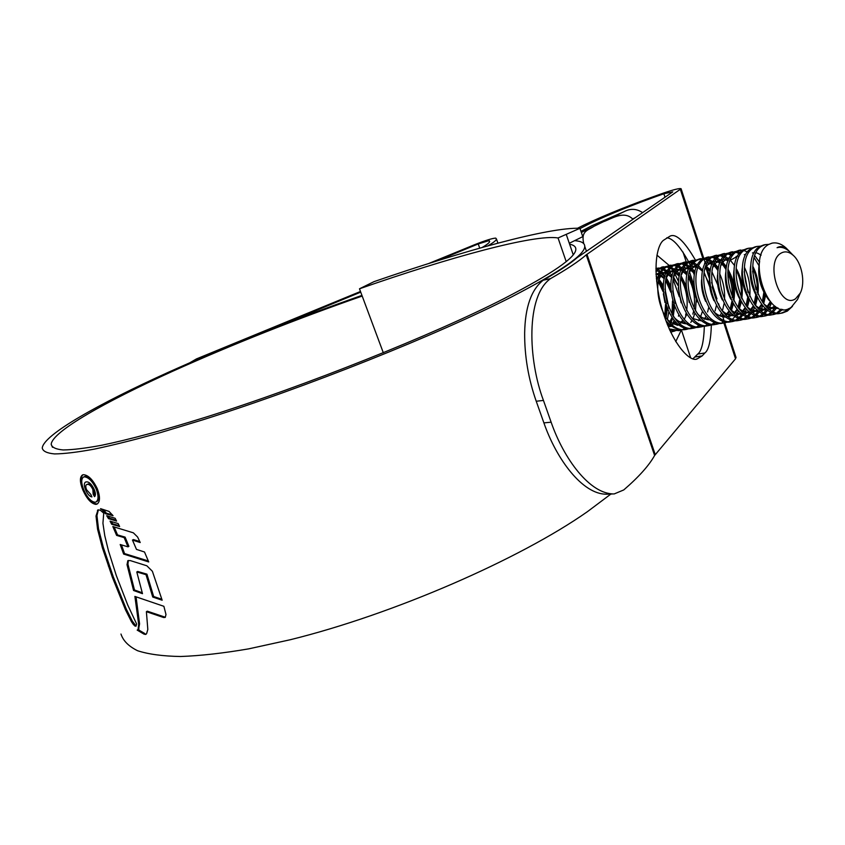 <?xml version="1.0" encoding="UTF-8"?>
<svg xmlns="http://www.w3.org/2000/svg" width="845" height="845" viewBox="0 0 845 845"><rect width="100%" height="100%" fill="white"/><g stroke="black" fill="none" stroke-linecap="round" stroke-linejoin="round"><path stroke-width="1.27" d="M579.934 228.298C549.313 227.041 464.169 250.511 374.06 281.628L359.484 288.8C449.413 257.334 534.631 234.012 558.059 237.963L579.934 228.298L582.775 236.653L569.287 243.265L566.404 234.836M566.182 261.58L558.059 237.963M569.287 243.265L573.216 254.715M383.313 352.766L359.484 288.8M795.62 298.707L800.268 293.109C805.634 282.705 801.831 262.594 793.085 255.211C789.008 251.694 785.058 250.976 781.234 253.046C764.419 261.601 779.893 310.21 795.62 298.707M791.617 253.701L789.378 251.409C785.501 248.007 781.593 246.719 777.675 247.553L777.073 247.712C780.368 245.779 783.875 246.402 787.593 249.571L785.829 247.775C781.224 243.719 776.576 242.198 771.886 243.191L768.527 244.532C746.072 256.457 768.359 324.322 791.237 307.263L797.553 299.457L798.493 297.25M787.593 249.571L789.6 251.609M785.829 247.775L788.036 249.972M792.462 306.344L787.35 311.076L782.66 312.914C758.092 319.621 741.456 256.077 762.201 245.906L765.348 244.617L768.802 244.374M768.527 244.532L771.981 243.17M788.712 308.615L785.227 311.435L781.298 313.104M782.681 309.407L778.023 313.02M782.66 312.914L780.537 313.273C755.969 319.98 739.343 256.531 760.109 246.36L763.648 244.987M781.15 309.133L776.904 312.819M777.009 313.495L774.21 314.351C749.631 321.047 733.059 257.873 753.846 247.722L757.004 246.434L760.415 246.18M776.935 307.464L773.492 311.699M772.541 312.534L769.626 314.477M774.21 314.351L772.119 314.71C747.529 321.406 730.967 258.316 751.775 248.166L755.324 246.793M775.573 306.64L772.33 311.129M771.4 312.069L768.517 314.287M768.623 314.942L765.855 315.776C741.266 322.463 724.746 259.637 745.586 249.507L748.744 248.219L752.124 247.965M771.506 303.186L768.749 308.795M767.883 310.083L765.147 313.199M764.207 314.023L761.313 315.914M765.855 315.776L763.785 316.136C739.185 322.811 722.686 260.08 743.537 249.951L747.086 248.578M770.122 301.644L767.524 307.76M766.679 309.196L763.996 312.661M763.077 313.569L760.225 315.734M760.331 316.368L757.595 317.192C732.985 323.867 716.528 261.39 737.41 251.282L743.917 249.74M755.113 256.098L759.528 262.277M765.665 295.074L763.69 303.693M762.94 305.679L760.468 310.4M759.602 311.657L756.898 314.689M755.958 315.481L753.096 317.329M757.595 317.192L755.546 317.54C730.925 324.205 714.49 261.823 735.382 251.725L738.942 250.352M739.766 250.226L742.966 250.31M744.086 250.553L747.603 252.011M754.215 257.831L759.18 265.974M763.964 291.662L762.348 301.897M761.641 304.147L759.264 309.407M758.419 310.791L755.757 314.16M754.849 315.058L752.018 317.16M752.124 317.783L749.42 318.586C724.799 325.251 708.406 263.122 729.319 253.035L735.794 251.483M736.882 251.609L740.273 252.655M752.737 266.355C756.782 275.164 758.493 284.395 757.849 294.06M757.426 297.81L755.493 305.499M754.733 307.411L752.282 311.985M751.416 313.199L748.733 316.157M747.804 316.938L744.973 318.734M749.42 318.586L747.392 318.935C722.76 325.589 706.388 263.555 727.313 253.468L730.883 252.106M731.696 251.968L734.854 252.042M735.963 252.275L739.428 253.669M752.61 271.171L755.979 289.455M755.821 294.662L754.162 303.788M753.455 305.943L751.089 311.023M750.244 312.375L747.614 315.65M746.705 316.516L743.906 318.576M744.001 319.178L741.329 319.97C716.697 326.614 700.368 264.834 721.313 254.767L727.767 253.215M728.834 253.331L732.192 254.334M744.403 267.284C748.839 276.495 750.635 286.212 749.79 296.426M749.325 299.922L747.371 307.263M746.61 309.112L744.17 313.548M743.315 314.731L740.653 317.604M739.734 318.364L736.924 320.128M741.329 319.97L739.322 320.318C714.68 326.952 698.371 265.267 719.327 255.201L722.908 253.838M723.711 253.701L726.837 253.764M727.925 253.975L731.347 255.317M744.191 271.594L748.026 292.328M747.783 296.996L746.072 305.626M745.353 307.707L742.998 312.618M742.153 313.928L739.544 317.118M738.646 317.963L735.868 319.97M735.963 320.561L733.323 321.332C708.68 327.966 692.414 266.534 713.402 256.489L719.824 254.926M720.88 255.042L724.186 255.993M725.348 256.542L729.013 259.066M730.312 260.26L734.569 265.552M741.318 301.971L739.333 309.006M738.583 310.791L736.153 315.079M735.298 316.231L732.657 319.04M731.749 319.78L728.96 321.501M733.323 321.332L731.337 321.681C706.695 328.304 690.439 266.957 711.437 256.912L715.018 255.549M715.81 255.422L718.905 255.465M719.972 255.665L723.352 256.954M724.545 257.63L728.305 260.63M739.819 299.246L738.055 307.432M728.01 321.924L725.401 322.695C700.759 329.307 684.545 268.214 705.564 258.179L711.955 256.626M713 256.722L716.275 257.64M717.416 258.169L721.028 260.587M722.317 261.739L726.478 266.756M728.041 269.28C733.196 279.156 735.139 289.687 733.893 300.883M733.375 303.978L731.39 310.717M730.629 312.439L728.21 316.6M723.848 321.174L722.274 322.23M724.799 322.79L723.436 323.022C698.783 329.645 682.591 268.625 703.621 258.602L707.212 257.239M707.983 257.112L711.046 257.144M712.113 257.345L715.451 258.57M716.613 259.225L720.32 262.098M722.961 265.003L726.024 269.544M727.725 272.882C731.157 280.772 732.678 288.979 732.277 297.503M731.928 301.411L730.133 309.207M720.151 323.276L717.563 324.026C692.911 330.638 676.76 269.872 697.812 259.869L704.181 258.306M705.216 258.401L708.437 259.267M709.568 259.774L712.356 261.496M712.43 261.549L713.138 262.098M714.395 263.196L718.482 267.971M717.563 324.026L715.62 324.364C690.967 330.965 674.828 270.284 695.889 260.281L699.48 258.919M700.251 258.792L703.272 258.813M704.329 259.003L707.624 260.175M708.775 260.799L710.656 262.066M710.867 262.235L712.43 263.566M713.729 264.855L718.007 270.611M719.644 273.674C723.468 282.04 725.084 290.775 724.503 299.89M724.112 303.513L722.665 309.809M721.556 312.808L720.035 315.935M714.976 322.198L712.282 324.068M712.367 324.617L709.811 325.357C685.158 331.948 669.06 271.509 690.143 261.527L696.481 259.964M709.811 325.357L707.888 325.684C683.225 332.275 667.149 271.921 688.242 261.939L691.833 260.577M692.594 260.461L695.583 260.461M705.892 266.26L710.075 271.71M716.359 305.552L715.102 310.907M704.656 325.938L702.142 326.666C677.479 333.247 661.445 273.136 682.549 263.175L688.865 261.601M689.869 261.686L693.027 262.478M694.125 262.953L697.59 265.098M698.804 266.101L702.744 270.442M704.191 272.544L710.244 288.113M710.55 289.772L710.962 292.666M702.142 326.666L700.23 326.994C675.567 333.564 659.554 273.537 680.669 263.577L684.27 262.225M685.02 262.098L687.978 262.098M689.002 262.267L692.213 263.344M693.333 263.925L696.882 266.471M708.691 307.527L707.614 311.995M706.05 316.188L704.434 319.252M699.597 324.945L696.956 326.73M697.04 327.247L694.537 327.966C669.884 334.525 653.914 274.741 675.039 264.802L681.323 263.228M682.316 263.313L685.432 264.073M686.52 264.517L689.932 266.576M691.136 267.548L695.012 271.689M702.417 311.499L700.399 317.224M699.639 318.776L698.53 320.688M693.048 326.614L690.397 328.166M693.935 328.061L692.657 328.282C667.994 334.852 652.034 275.143 673.169 265.203L676.782 263.851M677.521 263.724L680.447 263.714M681.461 263.872L684.63 264.907M685.739 265.467L689.235 267.907M690.471 269.048L694.495 273.96M689.488 328.547L687.027 329.244C662.364 335.803 646.446 276.326 667.603 266.418L673.866 264.844M674.849 264.907L677.922 265.636M679 266.069L682.369 268.055M683.552 268.985L687.355 272.946M688.738 274.826L693.766 285.188M696.312 298.876L695.456 310.865M694.875 313.273L693.175 318.09M692.087 320.297L690.819 322.41M685.548 327.945L682.918 329.455M656.618 281.3C658.371 274.118 661.424 269.291 665.754 266.809L669.367 265.457M670.096 265.341L672.99 265.309M673.993 265.467L677.13 266.46M678.218 266.988L681.661 269.344M682.887 270.432L686.827 275.111M688.284 277.424C693.513 287.12 695.435 297.482 694.083 308.499M693.576 311.33L692.879 314.118M655.952 271.71L660.241 268.013L666.473 266.439M667.455 266.502L670.497 267.2M671.553 267.611L674.88 269.513C671.12 270.506 668.184 273.579 666.071 278.734M676.042 270.411L679.781 274.202M681.133 275.988L685.939 285.293M655.921 270.21L662.036 267.052M662.755 266.935L665.617 266.893M666.61 267.041L669.705 267.992M670.782 268.509L674.173 270.77M676.063 272.481L679.243 276.273M680.669 278.449C686.214 288.388 688.2 299.067 686.647 310.474M686.129 313.157L685.622 315.153M656.174 268.33L659.163 268.013M660.135 268.076L663.135 268.742M664.181 269.132L667.465 270.97M668.606 271.837L672.282 275.459M673.613 277.16L678.239 285.652M655.9 268.467L658.308 268.467M659.29 268.604L662.353 269.513M663.409 270.009L666.768 272.185M667.941 273.188L669.145 274.361M673.138 279.494L679.338 296.775M678.757 314.953L678.44 316.167M656.882 270.654L660.125 272.417M661.255 273.241L664.867 276.727M666.177 278.332L670.645 286.17M674.511 306.904L673.264 316.262M672.662 318.385L671.078 322.463M669.884 324.733L669.039 326.096M658.667 273.03L659.427 273.6M665.691 280.561L670.867 292.275M672.504 301L671.986 314.266M668.796 323.762L667.772 325.589M658.815 279.526L663.156 286.793M665.089 291.842L667.286 303.63M667.339 309.217L666.018 317.984C670.074 322.632 674.627 325.029 679.676 325.167M658.318 281.649L663.188 291.8M665.543 304.411L664.761 316.083M775.911 313.389L772.858 314.551M767.535 314.836L764.514 315.977M759.254 316.273L756.264 317.382M751.057 317.688L748.1 318.776M742.945 319.083L740.019 320.16M734.928 320.477L732.023 321.522M719.137 323.202L716.285 324.216M714.521 323.561L713.296 324.205M711.363 324.543L708.543 325.536M706.853 324.881L705.586 325.547M703.663 325.874L700.875 326.846M699.259 326.181L697.949 326.857M696.058 327.184L693.291 328.145M686.425 329.349L685.158 329.561C678.07 330.553 671.627 327.543 665.818 320.551M682.021 329.825L679.581 330.511L669.187 328.927M681.059 329.772L678.355 330.701M679.581 330.511L669.768 330.247M676.929 330.004L675.514 330.733M674.627 331.092L670.581 331.99M675.102 330.321L674.553 330.617M673.676 331.05L670.993 331.958M790.424 252.401L790.983 253.056M778.16 308.087L777.051 308.362C772.541 309.143 768.137 307.633 763.806 303.83M775.161 306.355L769.774 309.555M767.725 309.978C763.394 310.379 759.222 308.763 755.187 305.119M770.851 302.478L767.207 307.474M765.95 308.605L761.345 311.044M759.285 311.435C754.902 311.794 750.687 310.104 746.663 306.386M765.686 295.106L763.141 302.975M762.169 304.791L758.863 309.059M757.606 310.157L753.001 312.502M750.941 312.882C746.494 313.189 742.259 311.446 738.224 307.643M730.291 260.313L737.854 256.067M752.747 266.186C757.363 274.847 759.095 284.216 757.954 294.292M757.352 297.672L754.881 304.728M753.909 306.481L750.613 310.611M749.357 311.678L744.751 313.96M742.692 314.308C738.181 314.572 733.904 312.756 729.869 308.869M721.038 265.383C723.14 261.158 725.834 258.676 729.129 257.915L729.679 257.799M749.198 299.69L746.705 306.45M745.734 308.14L742.438 312.154M741.192 313.189L736.587 315.396M734.516 315.724C729.953 315.935 725.644 314.055 721.598 310.083M712.937 267.326C715.05 262.964 717.806 260.387 721.186 259.616L721.609 259.521M723.457 259.373L728.284 260.683M736.153 268.404C741.477 277.572 743.346 287.649 741.773 298.634M741.118 301.644L738.614 308.14M737.643 309.777L734.358 313.664M733.111 314.667L728.506 316.812M726.436 317.118C721.81 317.276 717.468 315.333 713.412 311.277M704.92 269.259C707.054 264.749 709.853 262.087 713.317 261.295L713.613 261.232M715.462 261.052L720.257 262.256M721.767 263.122L726.362 267.347M727.999 269.566C733.661 278.924 735.594 289.307 733.809 300.714M733.133 303.566L730.608 309.798M729.636 311.393L727.344 314.245M726.901 314.678L726.362 315.164M725.116 316.146L723.732 317.002M707.55 262.71L709.23 262.837M709.758 262.943L712.314 263.82M713.803 264.643L718.334 268.657M710.529 319.864C705.755 319.928 701.35 317.836 697.294 313.59M689.14 273.083C691.294 268.266 694.189 265.436 697.822 264.601L690.302 269.46M706.441 266.481L710.402 269.977M711.976 271.942L717.711 284.828M681.366 274.984C683.52 270.041 686.436 267.126 690.133 266.249L690.111 266.27M691.97 265.995L696.671 266.925M698.139 267.664L702.544 271.298M704.086 273.146L709.842 285.335M711.184 292.539L711.3 293.849M673.687 276.864C675.81 271.815 678.746 268.826 682.464 267.886L681.714 268.045L682.454 267.897M684.292 267.611L688.971 268.456M690.428 269.154L694.78 272.618M687.27 323.867C682.295 323.772 677.774 321.459 673.718 316.928M676.708 269.206L681.355 269.977M682.792 270.643L687.091 273.938M688.58 275.597L693.66 284.638M658.54 280.593C660.632 275.333 663.578 272.174 667.37 271.118M669.198 270.791L673.824 271.488M675.239 272.122L679.486 275.259M680.954 276.843L685.929 285.23M686.837 314.234L684.27 319.252M683.32 320.582L680.975 323.043M678.852 324.586L677.532 325.283M672.166 326.455L667.846 325.758M656.09 274.794L659.934 272.724M661.762 272.365L666.356 272.988M667.772 273.59L671.965 276.579M673.402 278.079L678.239 285.8M675.863 322.04L674.014 324.015M671.416 325.938L670.18 326.571M656.037 273.886L658.973 274.467M660.367 275.037L664.519 277.899M665.934 279.325L670.634 286.476M674.416 306.65L672.768 315.512M672.018 317.519L669.863 321.618M668.49 323.477L667.402 324.681M656.354 278.544L657.156 279.22M658.551 280.572L663.135 287.226M667.18 308.847L665.469 317.181M777.073 247.712L777.844 247.511M768.971 300.207C760.077 288.377 756.972 275.438 759.655 261.38M777.939 307.992L775.995 308.552L766.352 306.661M756.676 296.415C751.078 286.096 749.103 275.787 750.74 265.467M774.664 305.996L769.605 309.439M767.619 310.009L757.785 308.024M747.962 297.366C742.755 287.49 740.864 277.635 742.311 267.812M752.472 252.93L754.363 252.697M756.148 252.845L756.983 253.035M757.564 253.204L761.176 255.084M770.26 301.802L766.764 307.052M765.549 308.256L761.187 310.928M759.317 311.456L749.304 309.376M739.333 298.274C734.516 288.853 732.731 279.494 733.967 270.178M764.947 293.701L762.56 302.193M761.62 304.126L758.419 308.647M757.215 309.819L752.863 312.407M750.983 312.914L740.917 310.717M730.788 299.13C726.373 290.194 724.683 281.343 725.728 272.555M736.164 256.415L737.78 256.183M752.641 268.055C756.296 275.734 757.807 283.888 757.162 292.507M756.655 296.352L754.31 303.978M753.37 305.848L750.18 310.221M748.966 311.351L744.625 313.865M742.744 314.351L732.615 312.037M722.327 299.943C718.313 291.514 716.729 283.191 717.574 274.963M722.126 262.182L728.136 258.126L729.626 257.905M748.512 298.443L746.146 305.732M745.205 307.527L742.016 311.773M740.811 312.872L736.47 315.312M734.59 315.766L724.408 313.337M713.951 300.683C710.339 292.814 708.86 285.04 709.515 277.392M714.046 264.02L721.556 259.616M736.016 270.009C740.431 278.396 742.1 287.437 741.044 297.123M740.463 300.471L738.065 307.453M737.136 309.185L733.946 313.305M732.742 314.372L728.401 316.738M726.52 317.171L716.275 314.625M705.638 301.369C702.448 294.071 701.086 286.909 701.561 279.864M706.05 265.848L713.571 261.306M715.324 261.306L720.014 262.848M721.514 263.83L726.161 268.541M727.851 271.065C732.615 279.727 734.368 289.138 733.101 299.299M732.488 302.457L730.08 309.143M729.14 310.823L725.961 314.815M724.756 315.85L723.204 316.907M697.41 301.961C694.632 295.306 693.396 288.789 693.692 282.399M704.561 263.165L705.67 262.975M707.413 262.943L708.775 263.144M709.314 263.27L712.071 264.4M713.56 265.33L718.134 269.798M710.634 319.938L700.273 317.139M689.245 302.447L685.929 285.018M706.061 267.073L710.191 271.055M702.818 321.29L692.393 318.385M681.133 302.795L678.271 287.744M686.869 274.889L682.559 271.234L689.245 266.428M691.844 266.196L696.438 267.453M674.88 273.009L681.714 268.045M684.186 267.802L688.749 268.974M690.185 269.766L694.558 273.6M687.418 323.962L676.877 320.815M665.015 302.658L663.336 293.785M667.286 274.762L674.257 269.639M676.602 269.386L681.133 270.474M688.39 276.727L693.851 288.229M679.834 325.272L669.24 321.998M659.776 276.505L666.874 271.213M669.092 270.96L673.592 271.963M675.007 272.692L679.264 276.167M680.753 277.921L686.108 288.451M682.866 320.118L680.468 322.832M678.546 324.364L677.056 325.23M656.069 274.329L659.565 272.777M661.667 272.523L666.135 273.442M667.539 274.139L671.743 277.456M675.43 321.596L673.095 324.184M671.12 325.716L669.705 326.529M656.058 274.171L658.762 274.921M660.146 275.576L664.297 278.734M665.733 280.308L670.645 288.747M673.581 304.453L672.197 314.604M668.057 323.043L667.18 324.11M658.339 281.522L663.103 289.243M666.409 306.904L664.909 316.326M635.049 217.799L632.662 218.982C623.589 210.056 611.051 219.204 603.552 221.654L624.149 211.63L591.732 225.795L580.98 231.361M581.349 232.459L603.552 221.654M675.715 341.655L681.313 330.068M678.451 281.29L674.69 273.526M673.676 271.794L671.997 269.206M670.539 267.157L669.324 265.605M669.229 265.488L656.924 255.116M681.44 330.036L690.64 357.762M624.149 211.63C630.264 208.419 636.222 208.62 642.01 212.232M666.494 322.346L666.747 321.649M667.349 319.801L668.754 312.185M668.923 308.15L664.983 289.001M663.24 285.409L658.931 279.093M657.642 277.678L656.185 276.294M656.343 268.425L657.378 269.048M658.086 269.513L660.695 271.551M661.698 272.47L665.047 276.188M666.293 277.868L670.666 285.663M672.683 290.965L675.197 303.26M674.046 320.086L672.81 324.058M594.003 226.302C587.814 230.537 580.895 230.759 583.663 243.275M569.614 244.205C573.766 245.008 575.836 246.677 575.825 249.19C576.068 257.313 552.218 273.748 504.275 298.496C432.915 334.873 305.637 385.785 205.684 417.198C163.835 430.232 128.324 439.749 101.484 445.304C85.197 448.304 72.416 449.846 63.143 449.952C55.854 449.286 51.872 447.396 51.196 444.29C52.168 431.668 105.15 401.787 172.76 371.219C232.375 344.422 295.518 319.368 362.188 296.056M360.73 292.138L198.776 358.84M550.496 278.649C525.717 296.141 528.104 359.949 543.451 400.424L536.237 401.248C528.378 378.877 524.513 356.125 524.65 332.983C525.125 307.115 531.325 289.529 543.229 280.213L550.496 278.649C567.175 269.08 579.089 261.147 586.219 254.841L681.102 188.752C679.908 188.044 674.014 189.491 663.399 193.093C631.458 204.374 605.031 214.989 584.117 224.96L577.547 228.234M543.229 280.213C558.894 271.213 570.195 263.703 577.114 257.693L672.789 191.868L663.874 193.748C634.12 204.247 609.562 214.123 590.18 223.376L580.029 228.572M574.611 240.667C581.318 241.152 584.698 243.043 584.74 246.307C585.036 254.63 560.679 271.488 511.647 296.88C438.175 334.451 306.059 387.369 202.282 419.997L160.666 432.545C135.285 439.611 113.135 445.146 94.228 449.139C77.37 452.233 64.157 453.828 54.566 453.923C47.045 453.226 42.937 451.272 42.25 448.061C43.306 434.869 98.696 403.741 168.757 372.096C229.618 344.771 294.007 319.199 361.945 295.391M610.893 494.05L587.402 511.69C519.844 559.126 393.39 614.336 290.215 639.749L248.588 648.875C222.932 653.259 200.254 655.804 180.555 656.502C162.789 656.195 148.466 654.273 137.608 650.735C128.736 646.383 123.19 640.827 120.972 634.046M127.711 604.967L136.658 624.075L135.939 626.272L133.594 624.825L131.44 621.656L125.472 609.784L112.332 577.198L102.361 547.729L97.566 529.202L96.013 516.041L97.978 509.873L100.291 510.169L103.724 513.179L102.932 523.245L104.769 535.645L108.487 550.908L116.314 575.582L127.711 604.967M165.979 614.495L163.877 606.309L134.894 596.433L138.686 624.381L138.052 629.525L137.186 630.106L144.083 634.172L145.731 634.447L146.618 633.644L147.822 629.462L146.396 611.685L163.645 617.526L165.271 617.389L165.979 614.495M162.155 600.225L152.375 571.262L146.85 565.791L130.204 560.562L127.827 560.679L127.025 564.671L133.563 590.497L142.488 593.676L136.795 571.97L146.016 574.663L152.734 597.035L162.155 600.225M148.72 561.946L144.506 551.996L136.478 549.398L132.464 540.071L140.228 542.532L137.598 537.008L133.373 532.836L112.839 526.551L116.621 535.403L124.183 537.621L127.986 546.842L120.201 544.507L123.623 554.066L148.72 561.946M119.62 526.53L118.163 523.583L110.072 521.143L111.656 524.259L119.62 526.53M116.568 521.08L115.131 518.26L106.713 515.725L108.498 518.64L116.568 521.08M102.277 509.926L105.467 513.728L113.05 515.703L109.026 511.405L100.555 508.658L102.277 509.926L103.079 509.514M83.465 474.689C88.376 475.101 92.992 479.791 97.333 488.78C100.259 496.67 100.185 501.772 97.122 504.064L95.918 504.38C91.249 503.726 86.898 498.941 82.863 490.037C79.747 482.199 79.61 477.182 82.44 474.974L83.465 474.689M482.168 247.458C487.121 244.575 489.614 242.547 489.667 241.374L489.075 240.593L478.238 243.941L436.548 261.042M693.058 358.692L697.716 354.076C701.603 351.256 703.822 341.919 704.36 326.043M694.305 274.984L693.227 272.196M690.46 265.7L688.865 262.362M688.485 261.591C679.898 246.117 672.662 238.184 666.789 237.804M543.451 400.424L551.13 422.194C563.689 458.539 589.799 494.409 614.199 493.934L623.747 489.942C638.725 477.024 649.013 465.532 654.621 455.466L735.53 358.787L735.984 357.287M695.34 259.964C684.26 240.952 675.778 233.04 669.884 236.22L663.948 240.001C658.456 243.033 651.41 262.869 660.262 302.109C670.074 342.394 689.985 362.885 697.178 358.893L702.195 355.903L704.857 352.988C708.691 350.168 710.856 340.831 711.363 324.966M487.734 245.916C493.491 242.61 496.385 240.297 496.437 238.977L495.74 238.11C492.572 238.227 485.717 240.339 475.196 244.469L428.869 263.45M360.488 291.483L196.431 358.924L200.856 357.857M190.072 362.621L196.431 358.924M536.237 401.248L543.895 422.88L551.13 422.194M612.287 493.998L606.752 494.198C582.458 494.684 556.369 458.919 543.895 422.88M83.676 489.635L82.863 490.037M82.926 474.795C81.141 476.422 80.856 479.664 82.081 484.544M88.926 498.476C91.799 502.131 94.439 503.937 96.848 503.916L95.918 504.38M84.426 476.643L85.303 476.39C89.485 476.76 93.415 480.773 97.101 488.421C99.615 495.17 99.573 499.522 96.964 501.497L96.034 501.972C98.633 499.997 98.675 495.635 96.161 488.896C92.496 481.259 88.567 477.245 84.363 476.844L83.475 477.087C81.046 478.967 81.152 483.266 83.813 489.994C87.257 497.589 90.985 501.676 95.01 502.247L96.034 501.972M85.303 476.39L84.363 476.844M138.548 629.472L139.573 623.863L136.172 597.7M138.21 629.673L144.97 633.644L144.083 634.172M146.396 611.685L147.294 611.167L164.553 616.987L163.645 617.526M139.573 623.863L138.686 624.381M128.334 560.478L127.944 564.175L134.471 589.979L142.287 592.789M136.795 571.97L137.703 571.463L146.935 574.156L153.653 596.507L161.881 599.274M153.653 596.507L152.734 597.035M146.935 574.156L146.016 574.663M134.471 589.979L133.563 590.497M127.944 564.175L127.025 564.671M132.464 540.071L133.394 539.564L139.784 541.582M114.159 526.953L117.539 534.917L125.113 537.124L128.905 546.345L127.986 546.842M121.448 544.888L124.542 553.57L146.903 560.52M124.542 553.57L123.623 554.066M125.113 537.124L124.183 537.621M117.539 534.917L116.621 535.403M111.487 521.576L112.586 523.773L119.219 525.664M112.586 523.773L111.656 524.259M108.255 516.2L109.427 518.165L116.124 520.193M109.427 518.165L108.498 518.64M104.072 510.306L106.396 513.242L112.353 514.806M106.396 513.242L105.467 513.728M97.45 510.348L98.379 509.873L96.943 515.566L98.495 528.727L103.28 547.243L113.241 576.702L126.37 609.266L132.338 621.138L135.718 625.532L134.83 626.05M86.38 481.872C89.052 481.682 91.64 484.164 94.144 489.318C95.717 493.015 95.834 495.466 94.492 496.659L93.151 494.272L92.876 489.551C91.112 485.886 89.285 484.164 87.405 484.386L86.634 484.586C85.503 485.22 85.482 486.952 86.602 489.804L90.848 494.462L91.894 496.955C89.623 496.48 87.553 494.167 85.662 490.026C83.951 485.833 83.887 483.192 85.482 482.115L86.38 481.872M86.634 484.586L88.345 483.921C90.214 483.689 92.031 485.41 93.816 489.075L94.091 493.807L95.062 496.131M94.091 493.807L93.151 494.272M93.816 489.075L92.876 489.551M86.517 489.604L85.662 490.026M663.874 193.748L665.004 197.223M683.003 252.063L686.193 261.802M686.256 262.003L686.605 263.048M686.932 264.062L687.196 264.844M687.83 266.798L688.295 268.192M689.488 271.837L693.745 284.818M478.238 243.941L479.728 248.145M489.075 240.593L489.519 241.871M680.394 189.502L702.808 258.316M705.797 267.516L709.483 278.829M712.103 286.867L716.856 301.443M723.859 322.959L735.53 358.787M586.958 254.271L655.224 454.599M586.219 254.841L654.621 455.466M702.195 355.903L695.034 356.981M704.857 352.988L697.716 354.076M97.101 488.421L96.161 488.896M138.939 629.007L138.052 629.525M134.482 624.307L133.594 624.825M132.338 621.138L131.44 621.656M126.37 609.266L125.472 609.784M113.241 576.702L112.332 577.198M109.248 565.527L108.34 566.013M103.28 547.243L102.361 547.729M98.495 528.727L97.566 529.202M96.943 515.566L96.013 516.041M88.345 483.921L87.405 484.386M793.085 255.211L789.378 251.409M800.268 293.109L797.553 299.457M765.348 244.617L763.257 245.071M757.004 246.434L754.923 246.877M748.744 248.219L746.684 248.673M740.569 249.993L738.541 250.437M732.488 251.757L730.481 252.19M724.492 253.489L722.507 253.922M716.581 255.211L714.616 255.634M708.754 256.912L706.811 257.334M701.001 258.591L699.079 259.003M693.333 260.26L691.432 260.672M685.749 261.908L683.869 262.309M678.239 263.534L676.38 263.936M670.814 265.15L668.965 265.552M663.452 266.745L661.624 267.147M672.219 331.779L670.603 332.053M777.051 308.362L775.995 308.552M745.301 254.461L744.276 254.683M729.129 257.915L728.136 258.126M721.186 259.616L720.193 259.827M713.317 261.295L712.335 261.506M51.196 444.29L52.464 447.29M584.74 246.307L586.419 251.229M496.437 238.977L497.916 243.159M681.102 188.752L703.748 258.285M704.043 259.214L705.417 263.418M706.589 267.009L709.578 276.199M711.606 282.431L716.972 298.919M718.503 303.608L719.76 307.474M722.243 315.079L722.813 316.833M722.982 317.371L723.795 319.864M724.26 321.301L724.725 322.716M724.756 322.801L736.058 357.519M697.178 358.893L696.491 358.998M84.415 476.633L83.475 477.087M138.559 629.472L137.672 630"/></g></svg>
